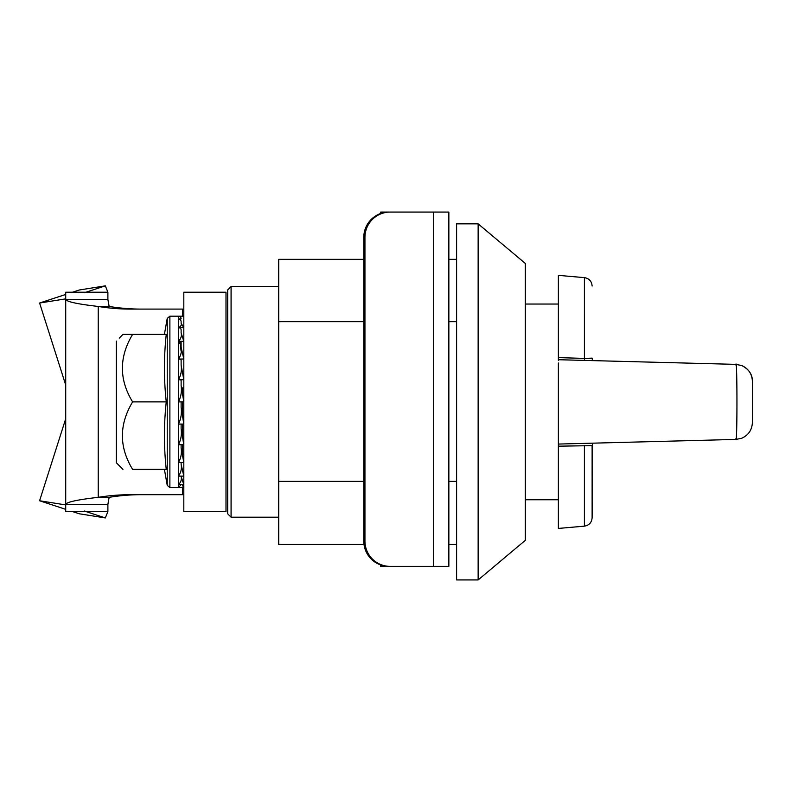 <?xml version="1.0" encoding="UTF-8"?>
<svg xmlns="http://www.w3.org/2000/svg" width="792" height="792" viewBox="0 0 792 792"><rect width="100%" height="100%" fill="white"/><g stroke="black" fill="none" stroke-linecap="round" stroke-linejoin="round"><path stroke-width="1.19" d="M558.37 363.092L558.37 446.173L592.119 445.658L592.119 517.75L592.505 443.173L735.966 439.421L741.728 438.253C748.43 435.204 751.994 429.967 752.4 422.552L752.4 381.239C751.994 373.824 748.43 368.587 741.728 365.538L735.966 364.37L741.856 365.587C748.955 369.3 752.469 374.517 752.4 381.239M558.37 304.039L525.284 304.039M558.37 499.752L525.284 499.752M592.119 517.75C591.713 522.532 589.149 525.334 584.417 526.155L558.37 528.432L558.37 446.173M592.119 358.41L592.505 360.617L592.119 358.132L584.417 358.41L592.119 358.4M558.37 363.003L558.37 443.49M558.37 360.301L558.37 357.618L584.417 358.41L584.417 277.636L584.447 360.4M584.417 328.205L584.417 277.636L558.37 275.359L558.37 357.618M735.788 438.827C737.342 450.361 737.322 353.212 735.788 364.954L735.976 364.37L558.37 359.716M166.251 334.402C163.825 356.905 163.825 379.398 166.251 401.89C163.825 379.398 163.825 356.905 166.251 334.402L122.928 334.402L119.255 338.115M116.325 462.706L122.928 469.379L116.325 462.706L116.325 341.085M183.813 316.186L178.418 316.186A2.703 2.703 0 0 1 181.12 318.879L178.418 319.107L181.12 318.879M181.12 321.71L181.12 323.284L183.813 327.67L178.418 327.67C180.982 326.353 181.883 324.898 181.12 323.284L181.12 321.71A2.703 2.604 180 0 0 178.418 319.107L178.418 316.186L169.884 316.186L169.884 487.605L167.231 485.367L167.231 318.414L169.884 316.186M181.12 330.007L181.12 332.868L183.813 341.293L178.418 341.293C180.982 338.768 181.883 335.966 181.12 332.868L181.12 330.007A2.703 2.336 180 0 0 178.418 327.67L178.418 319.107M181.12 341.293L181.12 347.163L183.813 359.043L178.418 359.043C180.982 355.489 181.883 351.529 181.12 347.163L181.12 343.193A2.703 1.911 180 0 0 178.418 341.293L178.418 327.67M182.932 355.133L183.813 355.133M181.12 360.39L181.12 365.181L183.813 379.714L178.418 379.714C180.982 375.368 181.883 370.517 181.12 365.181L181.12 360.39A2.703 1.346 180 0 0 178.418 359.043L178.418 341.293L180.319 344.134L181.071 351.094M182.922 374.903L183.813 374.903M181.12 380.407L181.12 385.694L183.813 401.89L178.418 401.89C180.982 397.049 181.883 391.654 181.12 385.694L181.12 380.407A2.703 0.703 180 0 0 178.418 379.714L178.418 359.043M181.487 387.922L183.813 387.922M181.982 484.684L183.813 487.605L178.418 487.605L178.418 484.684C180.982 482.189 181.883 479.407 181.12 476.338L183.813 484.684L178.418 484.684L178.418 476.121C180.982 472.586 181.883 468.646 181.12 464.3L183.813 476.121L178.418 476.121L178.418 462.498C180.982 458.162 181.883 453.341 181.12 448.005L183.813 462.498L178.418 462.498L178.418 444.748C180.982 439.916 181.883 434.521 181.12 428.571L183.813 444.748L178.418 444.748L178.418 424.076C180.982 419.067 181.883 413.483 181.12 407.316L183.813 424.076L178.418 424.076L178.418 379.714M181.12 401.89L181.12 407.316M182.497 415.869L183.813 415.869M181.12 424.076L181.12 428.571M181.12 444.748L181.12 448.005M181.12 462.498L181.12 464.3L181.12 462.498M182.239 454.044L183.813 454.044M179.012 487.535A2.703 2.703 0 0 1 178.418 487.605L181.071 484.684M132.61 401.89L166.251 401.89C163.825 424.393 163.825 446.886 166.251 469.379L132.61 469.379C118.998 447.084 118.998 424.581 132.61 401.89C118.998 379.596 118.998 357.093 132.61 334.402L122.928 334.402M380.675 213.484L380.675 212.068L389.001 212.068A25.304 25.215 90 0 0 363.785 237.372L363.785 541.065A25.304 25.215 90 0 0 389.001 566.379L390.159 566.379A25.304 25.215 -90 0 1 364.944 541.065L364.944 237.372A25.304 25.215 -90 0 1 390.159 212.068L448.856 212.068L448.856 566.379L390.159 566.379M380.675 564.953L380.675 566.379L385.991 566.191M385.991 566.379L389.001 566.379M183.813 401.89L183.813 292.228L225.997 292.228L225.997 511.563L183.813 511.563L183.813 401.89M65.716 418.73L39.6 500.762L65.706 504.92L65.716 511.563L107.89 511.563L107.89 504.296L65.716 504.296L65.716 292.228L107.89 292.228L105.336 285.853L79.24 290.011L72.478 292.228M183.813 494.693L182.566 494.693L183.813 494.693M107.89 504.296L109.147 497.336L98.228 497.336A214.038 206.742 90 0 1 130.66 494.693A214.038 206.742 90 0 1 132.511 494.693L182.566 494.693L182.566 487.605M65.716 511.563L65.716 504.296C67.013 501.98 77.854 499.653 98.228 497.336L98.228 306.445A214.038 206.742 90 0 0 130.66 309.098A214.038 206.742 90 0 0 132.511 309.088L183.813 309.088L182.566 309.088L182.566 316.186M139.739 309.088A214.038 206.742 90 0 1 109.147 306.445L107.89 299.495L107.89 292.228M107.89 299.495L65.716 299.495C67.013 301.811 77.854 304.128 98.228 306.445L109.147 306.445M109.147 497.336A214.038 206.742 90 0 1 139.739 494.693M72.478 511.563L79.24 513.78L105.336 517.928L107.89 511.563M39.6 500.762L65.716 509.345M85.932 511.563L105.336 517.928M65.716 292.228L65.706 298.871L39.6 303.019L65.716 385.051M85.932 292.228L105.336 285.853M39.6 303.019L65.716 294.446M231.076 286.595L227.68 289.981L227.68 513.8L231.076 517.196L231.076 286.595L278.725 286.595M456.598 481.378L448.856 481.378M363.785 481.378L278.725 481.378L278.725 544.46L364.013 544.46M278.725 481.378L278.725 321.661L363.785 321.661M448.856 321.661L456.598 321.661M363.785 259.33L278.725 259.33L278.725 321.661M478.14 579.932L478.14 223.849L456.598 223.849L456.598 579.932L478.14 579.932L525.284 540.372L525.284 263.409L478.14 223.849M584.417 445.371L584.417 526.155L584.417 445.371M364.944 541.065L363.785 541.065M363.785 237.372L364.944 237.372M433.432 212.068L433.432 566.379M65.706 420.314L65.706 504.92M65.706 383.467L65.706 298.871M182.566 454.044L182.566 444.748M182.566 437.253L182.566 424.076M182.566 415.869L182.566 401.89M182.566 394.386L182.566 387.922M584.417 277.636C589.149 278.447 591.713 281.249 592.119 286.041M558.37 444.065L735.976 439.421M164.409 334.402L167.231 318.414M164.409 469.379L167.231 485.367M169.884 487.605L178.418 487.605M86.803 511.563L84.318 511.028M86.803 292.228L84.318 292.753M448.856 544.46L456.598 544.46M448.856 259.33L456.598 259.33M278.725 517.196L231.076 517.196"/></g></svg>
